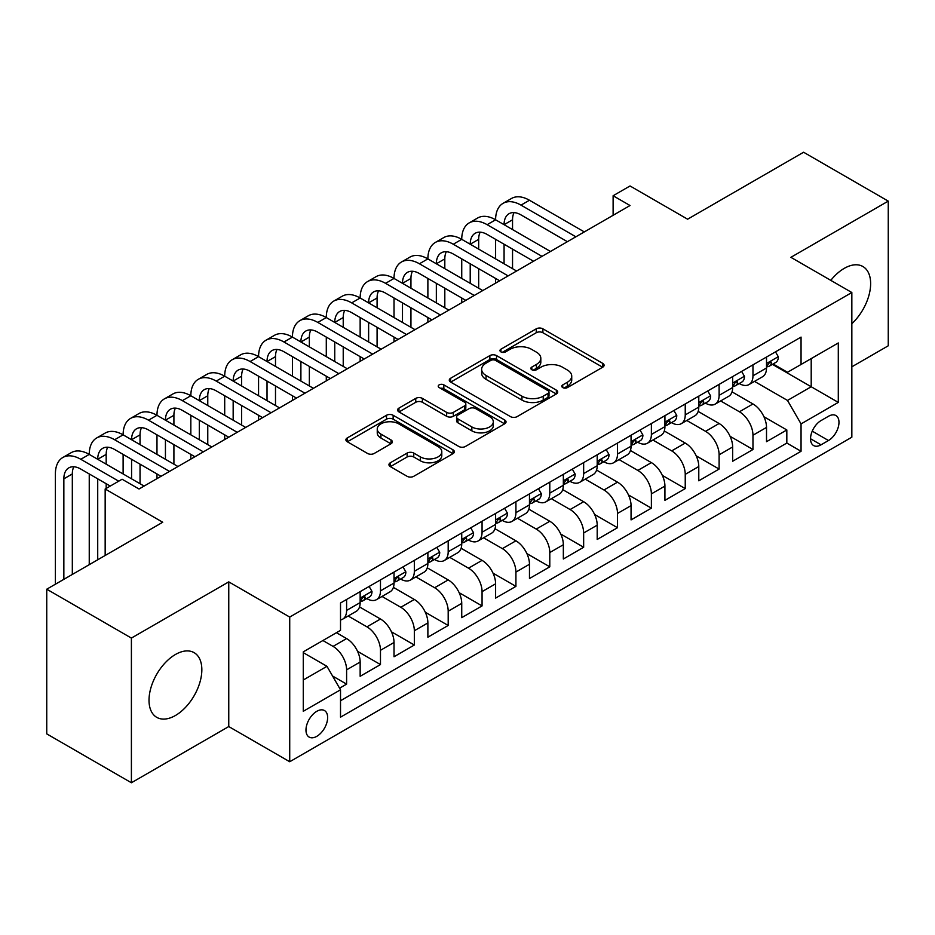 <?xml version="1.0" encoding="UTF-8"?>
<svg xmlns="http://www.w3.org/2000/svg" width="935" height="935" viewBox="0 0 935 935"><rect width="100%" height="100%" fill="white"/><g stroke="black" fill="none" stroke-linecap="round" stroke-linejoin="round"><path stroke-width="1.4" d="M562.753 387.593A3.296 1.905 0 0 0 567.405 387.593L602.724 367.198A4.698 2.711 0 0 0 604.092 365.281A4.698 2.711 0 0 0 602.724 363.364L542.896 328.828A4.698 2.711 0 0 0 536.246 328.828L500.926 349.211A3.296 1.905 0 0 0 499.968 350.555A3.296 1.905 0 0 0 500.926 351.899A3.296 1.905 0 0 0 505.578 351.899L510.148 349.258A15.042 8.684 0 0 1 531.419 349.258L536.409 352.144A15.042 8.684 0 0 1 540.816 358.28A15.042 8.684 0 0 1 536.409 364.416L531.84 367.058A3.296 1.905 0 0 0 530.87 368.402A3.296 1.905 0 0 0 531.84 369.746A3.296 1.905 0 0 0 536.491 369.746L541.061 367.104A15.042 8.684 0 0 1 562.332 367.104L567.323 369.991A15.042 8.684 0 0 1 571.729 376.127A15.042 8.684 0 0 1 567.323 382.263L562.753 384.904A3.296 1.905 0 0 0 561.783 386.248A3.296 1.905 0 0 0 562.753 387.593L562.753 384.904M175.429 715.497A37.353 21.563 120 0 0 199.833 682.585A37.353 21.563 120 0 0 194.106 652.653A37.353 21.563 120 0 0 175.429 654.5A37.353 21.563 120 0 0 151.026 687.424A37.353 21.563 120 0 0 156.753 717.355A37.353 21.563 120 0 0 175.429 715.497M851.843 323.674A37.353 21.563 120 0 0 862.9 266.522A37.353 21.563 120 0 0 844.223 268.38A37.353 21.563 120 0 0 830.794 280.371M316.813 736.324A15.322 8.847 120 0 0 326.818 722.813A15.322 8.847 120 0 0 324.468 710.542A15.322 8.847 120 0 0 316.813 711.301A15.322 8.847 120 0 0 306.797 724.8A15.322 8.847 120 0 0 309.146 737.084A15.322 8.847 120 0 0 316.813 736.324M390.327 462.767A4.698 2.711 0 0 0 388.948 464.695A4.698 2.711 0 0 0 390.327 466.612L407.111 476.301A4.698 2.711 0 0 0 413.761 476.301L452.984 453.65A4.698 2.711 0 0 0 454.352 451.734A4.698 2.711 0 0 0 452.984 449.817L393.144 415.28A4.698 2.711 0 0 0 386.506 415.28L347.282 437.919A4.698 2.711 0 0 0 345.903 439.836A4.698 2.711 0 0 0 347.282 441.752L367.56 453.463A4.698 2.711 0 0 0 374.199 453.463L390.994 443.774A4.698 2.711 0 0 0 392.361 441.858A4.698 2.711 0 0 0 390.994 439.929L380.931 434.132A12.576 7.258 0 0 1 377.249 429.001A12.576 7.258 0 0 1 385.01 422.293A12.576 7.258 0 0 1 398.719 423.859L438.106 446.603A12.576 7.258 0 0 1 441.787 451.734A12.576 7.258 0 0 1 434.027 458.442A12.576 7.258 0 0 1 420.318 456.876L413.761 453.078A4.698 2.711 0 0 0 407.111 453.078L390.327 462.767L390.327 466.612M851.843 366.812L888.25 345.798L888.25 201.119L803.597 152.241L687.611 219.199L630.038 185.971L613.115 195.742L630.038 205.525L139.023 489.005L122.099 479.234L105.164 489.005L105.164 555.472M131.403 638.079L131.403 782.759L228.759 726.553L228.759 581.874L131.403 638.079L46.75 589.202L162.737 522.244L105.164 489.005M228.759 581.874L289.721 617.065L851.843 292.515L851.843 437.194L289.721 761.745L289.721 617.065M888.25 201.119L790.893 257.324L851.843 292.515M510.487 416.624A4.698 2.711 0 0 0 517.125 416.624L556.348 393.974A4.698 2.711 0 0 0 557.727 392.057A4.698 2.711 0 0 0 556.348 390.14L496.52 355.592A4.698 2.711 0 0 0 489.87 355.592L450.647 378.243A4.698 2.711 0 0 0 449.279 380.159A4.698 2.711 0 0 0 450.647 382.076L510.487 416.624M440.502 388.305A3.296 1.905 0 0 1 443.833 388.773L443.833 384.858L504.666 419.979A4.698 2.711 0 0 1 506.045 421.895A4.698 2.711 0 0 1 504.666 423.812L465.443 446.462A4.698 2.711 0 0 1 458.793 446.462L398.964 411.914L398.964 408.081A4.698 2.711 0 0 0 397.585 409.998A4.698 2.711 0 0 0 398.964 411.914M398.964 408.081L415.748 398.392A4.698 2.711 0 0 1 422.398 398.392L446.661 412.393A4.698 2.711 0 0 0 453.311 412.393L464.45 405.965A4.698 2.711 0 0 0 465.829 404.049A4.698 2.711 0 0 0 464.45 402.132L439.181 387.546A3.296 1.905 0 0 1 438.223 386.202A3.296 1.905 0 0 1 440.256 384.449A3.296 1.905 0 0 1 443.833 384.858M131.403 782.759L46.75 733.881L46.75 589.202M339.58 688.183L346.604 684.128L332.556 676.005M322.902 640.522L333.059 646.389A19.156 11.056 60 0 1 346.604 669.846L360.15 662.027L360.15 676.297L380.475 664.575L357.567 651.344M348.159 616.001L366.929 626.836A19.156 11.056 60 0 1 380.475 650.304L394.021 642.485L394.021 656.756L414.334 645.021L391.438 631.803M382.018 596.448L400.788 607.283A19.156 11.056 60 0 1 414.334 630.751L427.879 622.932L427.879 637.202L448.192 625.468L425.296 612.25M415.876 576.895L434.658 587.741A19.156 11.056 60 0 1 448.192 611.198L461.738 603.379L461.738 617.649L482.063 605.915L459.155 592.697M449.747 557.353L468.517 568.188A19.156 11.056 60 0 1 482.063 591.645L495.608 583.826L495.608 598.096L515.921 586.374L493.025 573.143M483.605 537.8L502.375 548.635A19.156 11.056 60 0 1 515.921 572.091L529.467 564.273L529.467 578.543L549.792 566.82L526.884 553.602M517.476 518.247L536.246 529.081A19.156 11.056 60 0 1 549.792 552.55L563.337 544.731L563.337 559.001L583.65 547.267L560.755 534.049M551.334 498.694L570.105 509.54A19.156 11.056 60 0 1 583.65 532.997L597.196 525.178L597.196 539.448L617.509 527.714L594.613 514.495M585.193 479.141L603.963 489.987A19.156 11.056 60 0 1 617.509 513.444L631.055 505.625L631.055 519.895L651.379 508.161L628.472 494.942M619.063 459.599L637.834 470.434A19.156 11.056 60 0 1 651.379 493.89L664.925 486.071L664.925 500.342L685.238 488.619L662.342 475.389M652.922 440.046L671.692 450.88A19.156 11.056 60 0 1 685.238 474.349L698.784 466.518L698.784 480.8L719.108 469.066L696.201 455.848M686.793 420.493L705.563 431.327A19.156 11.056 60 0 1 719.108 454.796L732.654 446.977L732.654 461.247L752.967 449.513L752.967 435.242A19.156 11.056 -120 0 0 739.421 411.786L720.651 400.94M730.06 436.294L752.967 449.513M360.15 662.027A19.156 11.056 -120 0 0 346.604 638.57L336.448 632.703M394.021 642.485A19.156 11.056 -120 0 0 380.475 619.017L359.531 606.932M427.879 622.932A19.156 11.056 -120 0 0 414.334 599.464L393.39 587.379M461.738 603.379A19.156 11.056 -120 0 0 448.192 579.922L427.26 567.825M495.608 583.826A19.156 11.056 -120 0 0 482.063 560.369L461.119 548.272M529.467 564.273A19.156 11.056 -120 0 0 515.921 540.816L494.977 528.719M563.337 544.731A19.156 11.056 -120 0 0 549.792 521.262L528.848 509.178M597.196 525.178A19.156 11.056 -120 0 0 583.65 501.709L562.706 489.624M631.055 505.625A19.156 11.056 -120 0 0 617.509 482.168L596.577 470.071M664.925 486.071A19.156 11.056 -120 0 0 651.379 462.615L630.435 450.518M698.784 466.518A19.156 11.056 -120 0 0 685.238 443.061L664.294 430.977M732.654 446.977A19.156 11.056 -120 0 0 719.108 423.508L698.164 411.423M828.48 416.274L821.035 420.575A14.843 8.567 120 0 0 811.335 433.665A14.843 8.567 120 0 0 813.614 445.563A14.843 8.567 120 0 0 821.035 444.826L828.48 440.525A14.843 8.567 120 0 0 838.181 427.435A14.843 8.567 120 0 0 835.902 415.537A14.843 8.567 120 0 0 828.48 416.274M303.267 680.014L326.969 666.328L340.515 689.796L340.515 717.168L801.05 451.278L801.05 423.906L787.504 400.437L754.51 381.398M340.515 689.796L303.267 711.301L303.267 651.859L340.515 630.354L340.515 602.981L801.05 337.091L801.05 364.463L838.298 342.958L838.298 402.401L801.05 423.906M366.754 598.587L366.929 598.68A19.156 11.056 60 0 0 376.501 599.639L390.047 591.808A19.156 11.056 -120 0 0 394.021 583.043L394.021 572.091M400.612 579.034L400.788 579.139A19.156 11.056 60 0 0 410.371 580.086L423.917 572.267A19.156 11.056 -120 0 0 427.879 563.489L427.879 552.55M434.471 559.481L434.658 559.586A19.156 11.056 60 0 0 444.23 560.533L457.776 552.714A19.156 11.056 -120 0 0 461.738 543.948L461.738 532.997M468.341 539.927L468.517 540.033A19.156 11.056 60 0 0 478.089 540.979L491.635 533.16A19.156 11.056 -120 0 0 495.608 524.395L495.608 513.444M502.2 520.374L502.375 520.479A19.156 11.056 60 0 0 511.959 521.426L525.505 513.607A19.156 11.056 -120 0 0 529.467 504.842L529.467 493.89M536.071 500.833L536.246 500.926A19.156 11.056 60 0 0 545.818 501.885L559.364 494.066A19.156 11.056 -120 0 0 563.337 485.288L563.337 474.337M569.929 481.28L570.105 481.385A19.156 11.056 60 0 0 579.688 482.331L593.234 474.512A19.156 11.056 -120 0 0 597.196 465.735L597.196 454.796M603.788 461.726L603.963 461.832A19.156 11.056 60 0 0 613.547 462.778L627.093 454.959A19.156 11.056 -120 0 0 631.055 446.194L631.055 435.242M637.658 442.173L637.834 442.278A19.156 11.056 60 0 0 647.406 443.225L660.952 435.406A19.156 11.056 -120 0 0 664.925 426.641L664.925 415.689M671.517 422.632L671.692 422.725A19.156 11.056 60 0 0 681.276 423.672L694.822 415.853A19.156 11.056 -120 0 0 698.784 407.087L698.784 396.136M705.376 403.078L705.563 403.184A19.156 11.056 60 0 0 715.135 404.13L728.681 396.311A19.156 11.056 -120 0 0 732.654 387.534L732.654 376.583M340.515 700.736L786.826 443.061L786.826 429.96L766.513 441.694L766.513 427.424A19.156 11.056 -120 0 0 752.967 403.955L732.023 391.87M739.246 383.525L739.421 383.63A19.156 11.056 -120 0 0 748.993 384.577A19.156 11.056 -120 0 0 752.967 375.812L752.967 364.86M748.993 384.577L762.539 376.758A19.156 11.056 -120 0 0 766.513 367.981L766.513 357.041M346.604 599.464L346.604 610.415A19.156 11.056 60 0 1 342.642 619.18A19.156 11.056 60 0 1 340.515 619.963M342.642 619.18L356.188 611.361A19.156 11.056 -120 0 0 360.15 602.596L360.15 591.645M380.475 579.91L380.475 590.862A19.156 11.056 60 0 1 376.501 599.639M414.334 560.369L414.334 571.308A19.156 11.056 60 0 1 410.371 580.086M448.192 540.816L448.192 551.767A19.156 11.056 60 0 1 444.23 560.533M482.063 521.262L482.063 532.214A19.156 11.056 60 0 1 478.089 540.979M515.921 501.709L515.921 512.66A19.156 11.056 60 0 1 511.959 521.426M549.792 482.168L549.792 493.107A19.156 11.056 60 0 1 545.818 501.885M583.65 462.615L583.65 473.566A19.156 11.056 60 0 1 579.688 482.331M617.509 443.061L617.509 454.013A19.156 11.056 60 0 1 613.547 462.778M651.379 423.508L651.379 434.459A19.156 11.056 60 0 1 647.406 443.225M685.238 403.955L685.238 414.906A19.156 11.056 60 0 1 681.276 423.672M719.108 384.414L719.108 395.353A19.156 11.056 60 0 1 715.135 404.13M719.108 454.796L719.108 469.066M685.238 474.349L685.238 488.619M651.379 493.89L651.379 508.161M617.509 513.444L617.509 527.714M583.65 532.997L583.65 547.267M549.792 552.55L549.792 566.82M515.921 572.091L515.921 586.374M482.063 591.645L482.063 605.915M448.192 611.198L448.192 625.468M414.334 630.751L414.334 645.021M380.475 650.304L380.475 664.575M346.604 669.846L346.604 684.128M326.969 666.328L303.267 652.642M787.504 400.437L811.206 386.751L811.206 358.608L838.298 342.958M772.427 364.369L838.298 402.401M773.105 363.972L787.504 372.282L801.05 364.463M228.759 726.553L289.721 761.745M613.115 195.742L613.115 215.295M763.93 416.741L786.826 429.96M786.826 443.061L801.05 451.278M564.062 388.06L567.323 386.178A15.042 8.684 0 0 0 571.729 380.042L571.729 376.127M540.816 358.28L540.816 362.196A15.042 8.684 0 0 1 536.409 368.332L533.149 370.213M602.654 367.245L542.896 332.731A4.698 2.711 0 0 0 536.246 332.731L502.247 352.366M556.29 394.009L496.52 359.507A4.698 2.711 0 0 0 489.87 359.507L450.717 382.111M548.039 393.401A3.296 1.905 0 0 0 549.009 392.057A3.296 1.905 0 0 0 548.039 390.713L495.527 360.396A3.296 1.905 0 0 0 490.875 360.396L486.048 363.177A15.042 8.684 0 0 0 481.642 369.313A15.042 8.684 0 0 0 486.048 375.461L521.952 396.183A15.042 8.684 0 0 0 543.223 396.183L548.039 393.401L548.039 397.305A3.296 1.905 0 0 0 549.009 395.961L549.009 392.057M481.642 369.313L481.642 373.229A15.042 8.684 0 0 0 486.048 379.365L486.048 375.461M548.039 397.305L543.223 400.087A15.042 8.684 0 0 1 521.952 400.087L486.048 379.365M399.023 411.949L415.748 402.295L415.748 398.392M465.829 404.049L465.829 407.964A4.698 2.711 0 0 1 464.45 409.881L453.311 416.309A4.698 2.711 0 0 1 446.661 416.309L422.398 402.295A4.698 2.711 0 0 0 415.748 402.295M443.833 388.773L504.608 423.847M471.848 426.933A12.576 7.258 0 0 0 485.546 428.51A12.576 7.258 0 0 0 493.306 421.802A12.576 7.258 0 0 0 489.624 416.671L475.751 408.653A4.698 2.711 0 0 0 469.101 408.653L457.963 415.082A4.698 2.711 0 0 0 456.584 416.998A4.698 2.711 0 0 0 457.963 418.927L471.848 426.933L471.848 430.848A12.576 7.258 0 0 0 485.546 432.414A12.576 7.258 0 0 0 493.306 425.705L493.306 421.802M456.584 416.998L456.584 420.914A4.698 2.711 0 0 0 457.963 422.83L457.963 418.927M471.848 430.848L457.963 422.83M441.787 451.734L441.787 455.649A12.576 7.258 0 0 1 434.027 462.358A12.576 7.258 0 0 1 420.318 460.78L413.761 456.993A4.698 2.711 0 0 0 407.111 456.993L390.386 466.647M377.249 429.001L377.249 432.905A12.576 7.258 0 0 0 380.931 438.036L380.931 434.132M390.923 443.809L380.931 438.036M452.914 453.697L393.144 419.184A4.698 2.711 0 0 0 386.506 419.184L347.341 441.799M775.489 351.852L778.364 356.843A12.693 7.328 60 0 1 775.734 362.453L769.306 366.169A12.693 7.328 -120 0 0 771.515 363.248L771.246 362.125M55.387 584.211L55.387 473.951A35.916 20.734 60 0 1 62.82 457.507L71.294 452.622A35.916 20.734 60 0 1 89.246 454.398A35.916 20.734 60 0 1 96.691 437.954L105.152 433.069A35.916 20.734 60 0 1 123.116 434.845A35.916 20.734 60 0 1 130.549 418.412L139.011 413.515A35.916 20.734 60 0 1 156.975 415.304A35.916 20.734 60 0 1 164.408 398.859L172.881 393.974A35.916 20.734 60 0 1 190.833 395.75A35.916 20.734 60 0 1 198.278 379.306L206.74 374.421A35.916 20.734 60 0 1 224.704 376.197A35.916 20.734 60 0 1 232.137 359.753L240.611 354.868A35.916 20.734 60 0 1 258.563 356.644A35.916 20.734 60 0 1 266.007 340.2L274.469 335.314A35.916 20.734 60 0 1 292.433 337.091A35.916 20.734 60 0 1 299.866 320.658L308.328 315.761A35.916 20.734 60 0 1 326.292 317.549A35.916 20.734 60 0 1 333.725 301.105L342.198 296.22A35.916 20.734 60 0 1 360.15 297.996A35.916 20.734 60 0 1 367.595 281.552L376.057 276.666A35.916 20.734 60 0 1 394.021 278.443A35.916 20.734 60 0 1 401.454 261.999L409.927 257.113A35.916 20.734 60 0 1 427.879 258.89A35.916 20.734 60 0 1 435.324 242.445L443.786 237.56A35.916 20.734 60 0 1 461.738 239.337A35.916 20.734 60 0 1 469.183 222.904L477.645 218.007A35.916 20.734 60 0 1 495.608 219.795A35.916 20.734 60 0 1 503.042 203.351L511.515 198.465A35.916 20.734 60 0 1 529.467 200.242L584.328 231.915M503.042 203.351A35.916 20.734 60 0 1 521.005 205.127L575.866 236.8M766.934 366.765L766.992 366.765A12.693 7.328 -120 0 0 769.306 366.169M769.867 362.301L771.515 363.248C770.709 361.331 769.353 362.114 767.448 365.597A12.693 7.328 60 0 1 766.513 367.397M567.393 241.686L521.005 214.91A23.948 13.826 -120 0 0 509.026 213.718A23.948 13.826 -120 0 0 504.07 224.68L512.544 219.795L512.544 229.566M514.04 212.619A23.948 13.826 -120 0 0 512.544 219.795M504.07 244.234L504.07 263.775M512.544 249.119L512.544 268.672M495.608 283.141L495.608 278.443M495.608 258.89L495.608 239.348M741.619 371.405L744.494 376.396A12.693 7.328 60 0 1 741.876 382.006L735.436 385.723A12.693 7.328 -120 0 0 737.645 382.801L737.376 381.679M469.183 222.904A35.916 20.734 60 0 1 487.135 224.68L495.608 219.795L550.47 251.468M487.135 224.68L541.996 256.354M733.075 386.319L733.122 386.319A12.693 7.328 -120 0 0 735.436 385.723M736.009 381.854L737.645 382.801C736.85 380.884 735.494 381.667 733.589 385.15A12.693 7.328 60 0 1 732.654 386.95M533.534 261.239L487.135 234.451A23.948 13.826 -120 0 0 475.167 233.271A23.948 13.826 -120 0 0 470.212 244.234L478.673 239.348L478.673 249.119M480.169 232.16A23.948 13.826 -120 0 0 478.673 239.348M470.212 263.775L470.212 283.328M478.673 268.672L478.673 288.214M461.738 302.683L461.738 297.996M461.738 278.443L461.738 258.89M707.76 390.959L710.635 395.937A12.693 7.328 60 0 1 708.005 401.559L701.577 405.276A12.693 7.328 -120 0 0 703.786 402.354L703.517 401.22M435.324 242.445A35.916 20.734 60 0 1 453.276 244.234L461.738 239.337L516.599 271.01M453.276 244.234L508.137 275.907M699.205 405.872L699.263 405.872A12.693 7.328 -120 0 0 701.577 405.276M702.15 401.407L703.786 402.354C702.991 400.437 701.636 401.22 699.719 404.691A12.693 7.328 60 0 1 698.784 406.503M499.664 280.792L453.276 254.004A23.948 13.826 -120 0 0 441.308 252.824A23.948 13.826 -120 0 0 436.341 263.775L444.815 258.89L444.815 268.672M446.311 251.714A23.948 13.826 -120 0 0 444.815 258.89M436.341 283.328L436.341 302.882M444.815 288.214L444.815 307.767M427.879 322.236L427.879 317.549M427.879 297.996L427.879 278.443M673.901 410.512L676.776 415.491A12.693 7.328 60 0 1 674.147 421.112L667.707 424.829A12.693 7.328 -120 0 0 669.928 421.895L669.659 420.773M401.454 261.999A35.916 20.734 60 0 1 419.418 263.775L427.879 258.89L482.74 290.563M419.418 263.775L474.267 295.448M665.346 425.413L665.393 425.413A12.693 7.328 -120 0 0 667.707 424.829M668.28 420.949L669.928 421.895C669.121 419.99 667.765 420.773 665.86 424.245A12.693 7.328 60 0 1 664.925 426.056M465.805 300.345L419.418 273.558A23.948 13.826 -120 0 0 407.438 272.365A23.948 13.826 -120 0 0 402.482 283.328L410.944 278.443L410.944 288.214M412.452 271.267A23.948 13.826 -120 0 0 410.944 278.443M402.482 302.882L402.482 322.435M410.944 307.767L410.944 327.32M394.021 341.789L394.021 337.091M394.021 317.549L394.021 297.996M640.031 430.065L642.906 435.044A12.693 7.328 60 0 1 640.288 440.654L633.848 444.37A12.693 7.328 -120 0 0 636.057 441.449L635.788 440.327M367.595 281.552A35.916 20.734 60 0 1 385.547 283.328L394.021 278.443L448.87 310.116M385.547 283.328L440.408 315.001M631.487 444.966L631.534 444.966A12.693 7.328 -120 0 0 633.848 444.37M634.421 440.502L636.057 441.449C635.262 439.543 633.907 440.327 631.99 443.798A12.693 7.328 60 0 1 631.055 445.598M431.947 319.887L385.547 293.111A23.948 13.826 -120 0 0 373.579 291.919A23.948 13.826 -120 0 0 368.624 302.882L377.085 297.996L377.085 307.767M378.582 290.82A23.948 13.826 -120 0 0 377.085 297.996M368.624 322.435L368.624 341.988M377.085 327.32L377.085 346.873M360.15 361.342L360.15 356.644M360.15 337.091L360.15 317.549M606.172 449.606L609.047 454.597A12.693 7.328 60 0 1 606.418 460.207L599.99 463.924A12.693 7.328 -120 0 0 602.198 461.002L601.93 459.88M333.725 301.105A35.916 20.734 60 0 1 351.689 302.882L360.15 297.996L415.011 329.669M351.689 302.882L406.55 334.555M597.617 464.52L597.675 464.52A12.693 7.328 -120 0 0 599.99 463.924M600.562 460.055L602.198 461.002C601.392 459.085 600.048 459.868 598.131 463.351A12.693 7.328 60 0 1 597.196 465.151M398.076 339.44L351.689 312.652A23.948 13.826 -120 0 0 339.721 311.472A23.948 13.826 -120 0 0 334.753 322.435L343.227 317.549L343.227 327.32M344.723 310.362A23.948 13.826 -120 0 0 343.227 317.549M334.753 341.988L334.753 361.529M343.227 346.873L343.227 366.426M326.292 380.884L326.292 376.197M326.292 356.644L326.292 337.091M572.302 469.16L575.189 474.15A12.693 7.328 60 0 1 572.559 479.76L566.119 483.477A12.693 7.328 -120 0 0 568.328 480.555L568.059 479.421M299.866 320.658A35.916 20.734 60 0 1 317.83 322.435L326.292 317.549L381.153 349.223M317.83 322.435L372.679 354.108M563.758 484.073L563.805 484.073A12.693 7.328 -120 0 0 566.119 483.477M566.692 479.608L568.328 480.555C567.533 478.638 566.178 479.421 564.273 482.904A12.693 7.328 60 0 1 563.337 484.704M364.218 358.993L317.83 332.205A23.948 13.826 -120 0 0 305.85 331.025A23.948 13.826 -120 0 0 300.895 341.988L309.356 337.091L309.356 346.873M310.864 329.915A23.948 13.826 -120 0 0 309.356 337.091M300.895 361.529L300.895 381.083M309.356 366.426L309.356 385.968M292.433 400.437L292.433 395.75M292.433 376.197L292.433 356.644M538.443 488.713L541.318 493.692A12.693 7.328 60 0 1 538.689 499.313L532.26 503.03A12.693 7.328 -120 0 0 534.469 500.108L534.201 498.974M266.007 340.2A35.916 20.734 60 0 1 283.959 341.988L292.433 337.091L347.282 368.764M283.959 341.988L338.821 373.661M529.888 503.626L529.946 503.626A12.693 7.328 -120 0 0 532.26 503.03M532.833 499.161L534.469 500.108C533.675 498.191 532.319 498.974 530.402 502.446A12.693 7.328 60 0 1 529.467 504.257M330.359 378.546L283.959 351.759A23.948 13.826 -120 0 0 271.991 350.578A23.948 13.826 -120 0 0 267.024 361.529M276.994 349.468A23.948 13.826 -120 0 0 275.498 356.644L275.498 366.426M267.024 381.083L267.024 400.636M275.498 385.968L275.498 405.521M258.563 419.99L258.563 415.304M258.563 395.75L258.563 376.197M504.584 508.266L507.46 513.245A12.693 7.328 60 0 1 504.83 518.867L498.402 522.572A12.693 7.328 -120 0 0 500.611 519.65L500.342 518.528M232.137 359.753A35.916 20.734 60 0 1 250.101 361.529L258.563 356.644L313.424 388.317M250.101 361.529L304.962 393.203M496.029 523.168L496.076 523.168A12.693 7.328 -120 0 0 498.402 522.572M498.963 518.703L500.611 519.65C499.804 517.745 498.449 518.528 496.543 521.999A12.693 7.328 60 0 1 495.608 523.81M296.488 398.1L250.101 371.312A23.948 13.826 -120 0 0 238.121 370.12A23.948 13.826 -120 0 0 233.166 381.083L241.627 376.197L241.627 385.968M243.135 369.021A23.948 13.826 -120 0 0 241.627 376.197M233.166 400.636L233.166 420.189M241.627 405.521L241.627 425.074M224.704 439.543L224.704 434.845M224.704 415.304L224.704 395.75M470.714 527.808L473.589 532.798A12.693 7.328 60 0 1 470.971 538.408L464.531 542.125A12.693 7.328 -120 0 0 466.74 539.203L466.471 538.081M198.278 379.306A35.916 20.734 60 0 1 216.23 381.083L224.704 376.197L279.553 407.87M216.23 381.083L271.092 412.756M462.171 542.721L462.217 542.721A12.693 7.328 -120 0 0 464.531 542.125M465.104 538.256L466.74 539.203C465.946 537.298 464.59 538.069 462.685 541.552A12.693 7.328 60 0 1 461.738 543.352M262.63 417.641L216.23 390.865A23.948 13.826 -120 0 0 204.262 389.673A23.948 13.826 -120 0 0 199.307 400.636L207.769 395.75L207.769 405.521M209.265 388.574A23.948 13.826 -120 0 0 207.769 395.75M199.307 420.189L199.307 439.742M207.769 425.074L207.769 444.628M190.833 459.097L190.833 454.398M190.833 434.845L190.833 415.304M436.855 547.361L439.731 552.351A12.693 7.328 60 0 1 437.101 557.961L430.673 561.678A12.693 7.328 -120 0 0 432.882 558.756L432.613 557.634M164.408 398.859A35.916 20.734 60 0 1 182.372 400.636L190.833 395.75L245.695 427.424M182.372 400.636L237.233 432.309M428.3 562.274L428.359 562.274A12.693 7.328 -120 0 0 430.673 561.678M431.245 557.809L432.882 558.756C432.087 556.839 430.731 557.622 428.814 561.105A12.693 7.328 60 0 1 427.879 562.905M228.759 437.194L182.372 410.407A23.948 13.826 -120 0 0 170.404 409.226A23.948 13.826 -120 0 0 165.437 420.189L173.91 415.304L173.91 425.074M175.406 408.116A23.948 13.826 -120 0 0 173.91 415.304M165.437 439.742L165.437 459.284M173.91 444.628L173.91 464.181M156.975 478.638L156.975 473.951M156.975 454.398L156.975 434.845M402.985 566.914L405.872 571.904A12.693 7.328 60 0 1 403.242 577.514L396.802 581.231A12.693 7.328 -120 0 0 399.011 578.309L398.754 577.175M130.549 418.412A35.916 20.734 60 0 1 148.513 420.189L156.975 415.304L211.836 446.965M148.513 420.189L203.362 451.862M394.441 581.827L394.488 581.827A12.693 7.328 -120 0 0 396.802 581.231M397.375 577.362L399.011 578.309C398.216 576.392 396.861 577.175 394.956 580.647A12.693 7.328 60 0 1 394.021 582.458M194.901 456.748L148.513 429.96A23.948 13.826 -120 0 0 136.533 428.779A23.948 13.826 -120 0 0 131.578 439.742L140.04 434.845L140.04 444.628M141.547 427.669A23.948 13.826 -120 0 0 140.04 434.845M131.578 459.284L131.578 478.837M140.04 464.181L140.04 483.722M123.116 473.951L123.116 454.398M369.126 586.467L372.001 591.446A12.693 7.328 60 0 1 369.372 597.068L362.944 600.784A12.693 7.328 -120 0 0 365.153 597.862L364.884 596.729M96.691 437.954A35.916 20.734 60 0 1 114.643 439.742L123.116 434.845L177.966 466.518M114.643 439.742L169.504 471.404M360.583 601.38L360.63 601.369A12.693 7.328 -120 0 0 362.944 600.784M363.516 596.916L365.153 597.862C364.358 595.946 363.002 596.729 361.085 600.2A12.693 7.328 60 0 1 360.15 602.011M161.042 476.301L114.643 449.513A23.948 13.826 -120 0 0 102.675 448.332A23.948 13.826 -120 0 0 97.719 459.284L106.181 454.398L106.181 464.181M107.677 447.222A23.948 13.826 -120 0 0 106.181 454.398M97.719 478.837L97.719 559.773M106.181 483.722L106.181 488.421M89.246 564.67L89.246 473.951M62.82 457.507A35.916 20.734 60 0 1 80.784 459.284L89.246 454.398L144.107 486.071M80.784 459.284L118.71 481.186M110.248 486.071L80.784 469.066A23.948 13.826 -120 0 0 68.804 467.874A23.948 13.826 -120 0 0 63.849 478.837L63.849 579.326M73.818 466.775A23.948 13.826 -120 0 0 72.322 473.951L72.322 574.441M333.059 646.389L346.604 638.57M366.929 626.836L380.475 619.017M400.788 607.283L414.334 599.464M434.658 587.741L448.192 579.922M468.517 568.188L482.063 560.369M502.375 548.635L515.921 540.816M536.246 529.081L549.792 521.262M570.105 509.54L583.65 501.709M603.963 489.987L617.509 482.168M637.834 470.434L651.379 462.615M671.692 450.88L685.238 443.061M705.563 431.327L719.108 423.508M739.421 411.786L752.967 403.955M752.967 375.812L766.513 367.981M346.604 610.415L360.15 602.596M380.475 590.862L394.021 583.043M414.334 571.308L427.879 563.489M448.192 551.767L461.738 543.948M482.063 532.214L495.608 524.395M515.921 512.66L529.467 504.842M549.792 493.107L563.337 485.288M583.65 473.566L597.196 465.735M617.509 454.013L631.055 446.194M651.379 434.459L664.925 426.641M685.238 414.906L698.784 407.087M719.108 395.353L732.654 387.534M752.967 435.242L766.513 427.424M812.246 431.14L828.48 440.525M810.54 438.76L821.035 444.826M567.323 386.178L567.323 382.263M531.84 369.746L531.84 367.058M536.409 368.332L536.409 364.416M500.926 351.899L500.926 349.211M536.246 332.731L536.246 328.828M542.896 332.731L542.896 328.828M602.724 367.198L602.724 363.364M450.647 382.076L450.647 378.243M489.87 359.507L489.87 355.592M496.52 359.507L496.52 355.592M556.348 393.974L556.348 390.14M521.952 400.087L521.952 396.183M543.223 400.087L543.223 396.183M422.398 402.295L422.398 398.392M446.661 416.309L446.661 412.393M453.311 416.309L453.311 412.393M464.45 409.881L464.45 405.965M504.666 423.812L504.666 419.979M407.111 456.993L407.111 453.078M413.761 456.993L413.761 453.078M420.318 460.78L420.318 456.876M390.994 443.774L390.994 439.929M347.282 441.752L347.282 437.919M386.506 419.184L386.506 415.28M393.144 419.184L393.144 415.28M452.984 453.65L452.984 449.817M778.282 356.691L766.513 363.493M529.467 200.242L521.005 205.127M744.412 376.244L732.654 383.046M710.553 395.797L698.784 402.588M676.695 415.35L664.925 422.141M642.824 434.904L631.055 441.694M608.965 454.445L597.196 461.247M575.095 473.998L563.337 480.789M541.236 493.551L529.467 500.342M275.498 356.644L267.036 361.529M507.378 513.105L495.608 519.895M473.507 532.658L461.738 539.448M439.649 552.199L427.879 559.001M405.79 571.752L394.021 578.543M371.92 591.306L360.15 598.096M72.322 473.951L63.849 478.837"/></g></svg>
